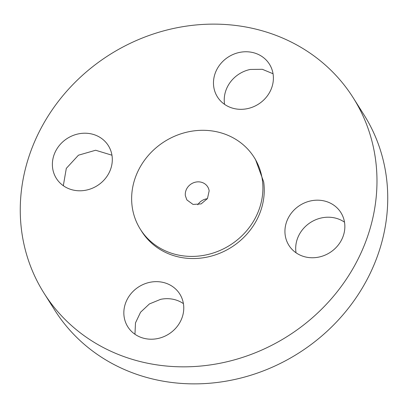 <?xml version="1.0" encoding="UTF-8"?>
<svg xmlns="http://www.w3.org/2000/svg" width="408" height="408" viewBox="0 0 408 408"><rect width="100%" height="100%" fill="white"/><g stroke="black" fill="none" stroke-linecap="round" stroke-linejoin="round"><path stroke-width="0.61" d="M207.381 198.706A12.291 11.189 -32.3 0 0 197.768 204.78M209.156 190.883A12.291 11.189 -32.3 0 0 207.662 186.793A12.291 11.189 -32.3 0 0 193.423 182.804A12.291 11.189 -32.3 0 0 185.39 195.83L186.884 199.92L193.045 204.434L201.124 203.908L207.458 198.584L209.156 190.883M262.339 179.806A67.294 61.287 -32.3 0 0 254.159 157.406A67.294 61.287 -32.3 0 0 176.179 135.563A67.294 61.287 -32.3 0 0 132.207 206.907A67.294 61.287 -32.3 0 0 140.388 229.311A67.294 61.287 -32.3 0 0 218.367 251.149A67.294 61.287 -32.3 0 0 262.339 179.806M140.388 229.311L141.729 231.438A67.294 61.287 -32.3 0 0 219.713 253.276A67.294 61.287 -32.3 0 0 263.685 181.937L255.505 159.533L254.159 157.406M375.426 158.666A182.871 166.535 -32.3 0 0 353.206 97.787A182.871 166.535 -32.3 0 0 141.296 38.439A182.871 166.535 -32.3 0 0 21.813 232.305A182.871 166.535 -32.3 0 0 44.033 293.184A182.871 166.535 -32.3 0 0 255.938 352.527A182.871 166.535 -32.3 0 0 375.426 158.666M157.753 338.543A30.722 27.979 -32.3 0 0 179.775 294.015A30.722 27.979 -32.3 0 0 149.858 282.316A30.722 27.979 -32.3 0 0 127.832 326.844A30.722 27.979 -32.3 0 0 157.753 338.543M285.192 235.151A30.722 27.979 -32.3 0 0 288.925 245.381A30.722 27.979 -32.3 0 0 324.528 255.352A30.722 27.979 -32.3 0 0 344.597 222.783A30.722 27.979 -32.3 0 0 340.864 212.553A30.722 27.979 -32.3 0 0 305.266 202.582A30.722 27.979 -32.3 0 0 285.192 235.151M247.381 108.656A30.722 27.979 -32.3 0 0 269.402 64.127A30.722 27.979 -32.3 0 0 239.486 52.428A30.722 27.979 -32.3 0 0 217.464 96.956A30.722 27.979 -32.3 0 0 247.381 108.656M112.047 155.82A30.722 27.979 -32.3 0 0 108.314 145.59A30.722 27.979 -32.3 0 0 72.711 135.619A30.722 27.979 -32.3 0 0 52.637 168.188A30.722 27.979 -32.3 0 0 56.37 178.418A30.722 27.979 -32.3 0 0 91.973 188.389A30.722 27.979 -32.3 0 0 112.047 155.82M44.033 293.184L54.794 310.213A182.871 166.535 -32.3 0 0 266.705 369.561A182.871 166.535 -32.3 0 0 386.187 175.695A182.871 166.535 -32.3 0 0 363.967 114.816L353.206 97.787M183.416 303.634A30.722 27.979 -32.3 0 0 160.619 299.345L149.41 303.94L140.576 312.217L135.492 322.881L134.956 334.259M344.505 222.171A30.722 27.979 -32.3 0 0 310.998 222.166A30.722 27.979 -32.3 0 0 295.953 252.18L296.05 252.792M273.044 73.741L262.308 69.299L250.247 69.457A30.722 27.979 -32.3 0 0 224.584 104.366M111.95 155.208L95.63 150.246L78.443 155.203L66.305 168.376L63.403 185.217A30.722 27.979 -32.3 0 0 63.495 185.829"/></g></svg>
